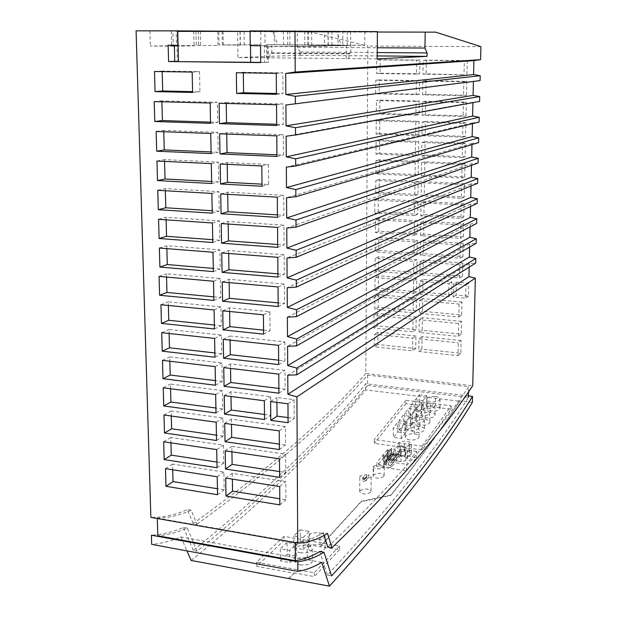 <?xml version="1.0" encoding="UTF-8"?>
<svg xmlns="http://www.w3.org/2000/svg" width="617" height="617" viewBox="0 0 617 617"><rect width="100%" height="100%" fill="white"/><g stroke="black" fill="none" stroke-linecap="round" stroke-linejoin="round"><path stroke-width="0.46" stroke-dasharray="3.08 2.31" d="M377.188 58.87L237.969 57.512L300.109 55.26L300.093 51.967L377.242 52.561M300.109 55.26L377.211 55.931M300.093 51.967L297.332 47.278L377.272 47.764M297.332 47.278L297.255 31.945L310.366 32.038L367.84 46.02L365.804 373.509L472.738 385.772M157.296 518.519L157.289 518.095C168.911 517.856 180.203 515.226 191.154 510.205L196.962 524.195L193.175 523.532C268.58 469.121 326.123 419.113 365.804 373.509M193.175 523.532L187.329 509.557C175.552 514.917 163.397 517.532 150.864 517.393M136.087 30.85L237.591 31.544L237.969 57.512M310.366 32.038L435.656 32.146M377.396 32.015L297.255 31.945M177.75 31.39L337.044 32.053L341.093 45.026L338.101 45.08L338.124 31.614L377.403 31.637M480.913 46.645L367.84 46.02M327.789 547.048C389.566 487.839 436.52 434.407 468.65 386.736L468.534 391.772M196.962 524.195C271.38 470.115 328.267 420.416 367.624 375.105L468.65 386.736M367.624 375.105L367.555 385.486C328.267 434.623 271.457 489.852 197.108 551.166L187.283 528.113C177.719 532.355 167.893 534.908 157.805 535.772M191.154 510.205L187.329 509.557M157.289 518.095L295.296 542.25C304.883 541.541 314.215 538.348 323.285 532.687L327.488 533.404M323.285 532.687L324.133 535.386M367.555 385.486L468.396 397.441C436.25 449.06 389.258 508.308 327.419 575.175L319.783 551.529M327.419 575.175L331.553 575.939M468.434 395.898L365.742 383.774C326.131 433.203 268.657 488.772 193.337 550.472L197.108 551.166M187.283 528.113L183.45 527.435C173.076 532.008 162.387 534.6 151.404 535.209M321.727 562.334L180.881 536.952C171.41 541.009 161.669 543.477 151.682 544.371M191.093 560.444C270.431 496.006 322.922 441.317 365.704 389.936L459.765 401.235C440.561 430.72 417.593 462.118 390.862 495.405L361.176 501.721L320.146 546.739L284.051 540.423L256.626 566.306L294.17 573.278L288.625 578.769M360.089 490.669C364.786 488.286 368.449 488.517 371.064 491.356M370.694 492.297C366.043 494.695 362.38 494.472 359.711 491.61M422.244 446.13L451.135 405.785L405.955 400.279L405.909 403.618L451.066 409.179L422.19 449.978L374.311 443.392L374.342 439.605L422.244 446.13L422.19 449.978M405.909 403.618L374.311 443.392M373.555 466.228L373.2 466.822C375.56 469.221 379.131 469.522 383.928 467.74L384.268 467.03C381.684 464.748 378.113 464.478 373.555 466.228L373.486 475.013C378.036 472.661 381.599 472.877 384.175 475.653M383.843 476.548C379.085 478.915 375.514 478.676 373.131 475.83L373.192 466.884M387.26 453.503L376.663 466.406L376.694 462.596L382.91 466.467L390.985 467.632L401.312 454.706L393.391 453.603L387.299 449.839L387.26 453.503L416.49 457.606L406.464 470.725L376.663 466.406M391.533 448.358L391.702 454.382L393.469 454.945L394.008 453.472L396.021 453.75L396.677 455.462L398.675 455.739L395.073 460.228L393.044 459.873L392.404 458.215L390.384 457.93L389.813 459.48L391.001 458.015L389.18 457.868L388.07 459.233L387.63 452.747L388.764 451.374L387.407 450.541L390.16 449.685L391.533 448.358L390.43 449.693L391.525 450.441L388.995 451.436L387.885 452.785M389.813 459.48L388.07 459.233M283.99 536.397L256.541 562.203L314.277 572.838L339.489 546.037L283.99 536.397L284.051 540.423M339.489 546.037L339.504 549.739L320.146 546.739M406.464 470.725L406.549 464.285L416.583 451.359L416.49 457.606M404.42 450.981L399.515 452.107L398.135 454.135L400.664 455.678L405.292 456.325L405.053 446.423L400.41 445.79L397.872 444.271L399.261 442.273L404.181 441.163L408.816 441.787L411.331 443.261L411.485 453.426L409.048 451.621L404.42 450.981L404.181 441.163M387.453 459.981L389.204 460.228L388.008 461.701L386.335 461.354L387.445 459.596L388.162 460.02L388.772 459.264L387.8 458.693L388.934 457.313L387.561 455.639L390.33 455.601L391.448 454.235L391.71 454.76L398.675 455.739M404.683 446.932L407.205 448.428L405.716 450.587L400.842 451.659L396.168 451.012L393.615 449.461L395.034 447.425L400.001 446.292L404.683 446.932L404.922 456.842L400.256 456.187L400.001 446.292M289.951 562.658L296.569 556.048L287.206 554.367L287.028 542.412L296.415 544.063L289.774 550.541L280.295 548.852L280.488 560.93L289.951 562.658L289.774 550.541M296.569 556.048L296.415 544.063M421.92 411.508L418.002 416.66L417.701 407.513L421.627 402.431L414.053 401.505L414.362 410.567L421.92 411.508L421.627 402.431M363.806 477.257L363.791 479.995L362.904 479.864L362.919 477.126L362.873 478.491L359.78 476.579L360.166 475.877L366.606 474.666L363.806 477.257L362.919 477.126M396.677 455.462L393.068 459.943L388.772 459.264M396.021 453.75L392.404 458.215M294.17 573.278L288.517 578.461M256.541 562.203L256.626 566.306M314.277 572.838L314.315 576.61L294.162 572.877M382.91 466.467L384.453 464.57L383.728 464.146L383.288 457.999L384.445 456.603L384.622 462.58L383.25 460.891L386.049 460.837L385.872 454.876L387.013 453.495L387.445 459.596L387.268 453.526L386.149 454.883L386.335 461.354M384.445 456.603L383.088 455.778L385.872 454.876M395.073 460.228L393.068 459.943M416.583 451.359L401.382 449.261L401.312 454.706M389.898 457.86L389.851 456.233L391.656 455.277L391.124 454.667L392.836 454.914L392.273 456.449L391.17 456.295L391.124 454.667M391.001 458.015L391.564 456.472L389.851 456.233M319.976 544.649C323.323 545.32 325.036 546.469 325.097 548.097C323.763 550.989 319.822 552.122 313.266 551.505C309.989 550.842 308.292 549.716 308.176 548.135C309.441 545.204 313.374 544.04 319.976 544.649L319.876 532.895C313.259 532.294 309.31 533.435 308.045 536.312C308.161 537.862 309.865 538.965 313.143 539.613C319.645 540.222 323.601 539.127 324.997 536.327C324.982 534.708 323.269 533.558 319.876 532.895M362.873 478.491L362.904 479.864M366.606 474.666L366.583 477.388L368.349 477.651L368.364 474.928L371.172 476.771L370.794 477.458L363.976 478.653L363.961 481.399L362.858 481.229M391.448 454.235L391.286 448.328M390.33 455.601L390.16 449.685M287.206 554.367L280.488 560.93M287.028 542.412L280.295 548.852M389.204 460.228L389.767 458.678L391.795 458.971L392.435 460.629L388.162 460.02M303.209 549.423L309.518 543.122L300.34 541.525L293.939 547.78L303.209 549.423L303.07 537.569L309.395 531.399L309.518 543.122M300.194 564.848C306.934 565.496 311.007 564.293 312.41 561.239C312.356 559.542 310.629 558.346 307.243 557.652C300.479 557.012 296.415 558.231 295.073 561.323C295.165 562.974 296.87 564.154 300.194 564.848M387.299 449.839L376.694 462.596M403.456 424.65L411.169 425.653L407.058 431.067L406.711 421.727L410.845 416.382L403.102 415.403L398.914 420.725L399.276 430.041L403.456 424.65L403.102 415.403M411.169 425.653L410.845 416.382M423.277 409.719L415.742 408.786L415.434 399.747L419.329 394.803L419.622 403.773L427.103 404.69L423.277 409.719L422.992 400.664L415.434 399.747M300.34 541.525L300.194 529.833L293.777 535.965L303.07 537.569M293.939 547.78L293.777 535.965M397.795 431.954L405.593 432.995L405.246 423.624L397.425 422.614L397.795 431.954L393.515 437.484L393.129 428.067L397.425 422.614M430.196 403.248C433.088 403.68 434.638 404.559 434.838 405.878C434.067 408.076 431.129 409.04 426.015 408.77C423.146 408.338 421.604 407.475 421.396 406.163C422.144 403.958 425.074 402.986 430.196 403.248L430.465 412.349C433.427 412.804 434.97 413.722 435.093 415.102C434.237 417.277 431.298 418.226 426.301 417.948C423.463 417.508 421.928 416.645 421.696 415.334C422.398 413.082 425.321 412.087 430.465 412.349M435.301 396.5C438.178 396.916 439.713 397.772 439.921 399.068C439.173 401.204 436.273 402.145 431.221 401.883C428.368 401.466 426.841 400.61 426.632 399.338C427.365 397.194 430.257 396.245 435.301 396.5L435.556 405.508C438.502 405.947 440.037 406.85 440.16 408.199C439.312 410.32 436.42 411.238 431.491 410.968C428.676 410.544 427.149 409.696 426.91 408.415C427.604 406.217 430.481 405.246 435.556 405.508M274.357 44.748L277.65 44.694L274.272 35.362L274.357 44.748L266.575 44.702L338.101 45.08M277.65 44.694L341.093 45.026M368.349 477.651L365.565 480.265L365.58 477.527L368.364 474.928M250.086 31.436L337.044 32.053M390.8 465.488L394.464 460.914L392.435 460.629L394.471 460.984L390.8 465.55L388.756 465.187L388.116 463.521L386.072 463.228L385.525 464.724L384.453 464.57M264.516 62.363L267.631 62.217L267.469 45.589L264.346 45.643L264.516 62.363L260.698 62.394M422.992 400.664L426.825 395.705L419.329 394.803M427.103 404.69L426.825 395.705M407.058 431.067L399.276 430.041M406.711 421.727L398.914 420.725M363.791 479.995L366.583 477.388M287.368 317.184L470.139 224.04L470.069 226.855M395.073 460.159L398.667 455.678M392.412 454.798L393.391 453.603M383.288 457.999L383.743 464.532L384.869 463.151L385.602 463.136L386.712 463.298L385.502 464.786L390.8 465.55M404.922 456.842L407.436 458.292L405.955 460.56L401.096 461.639L396.43 460.976L393.893 459.41L395.304 457.336L400.256 456.187M394.008 453.472L392.836 454.914M391.564 456.472L390.384 457.93M386.712 463.298L387.283 461.74L386.072 463.228M419.591 417.262C422.522 417.709 424.095 418.627 424.295 420.007C423.501 422.329 420.47 423.347 415.202 423.061C412.295 422.606 410.737 421.704 410.529 420.339C411.308 418.01 414.331 416.984 419.591 417.262L419.899 426.548C422.9 427.026 424.465 427.982 424.589 429.424C423.694 431.73 420.671 432.733 415.526 432.432C412.65 431.969 411.099 431.059 410.86 429.702C411.601 427.311 414.609 426.262 419.899 426.548M478.106 163.027L471.527 163.76L286.758 228.028M416.614 418.496L412.596 423.779L412.272 414.531L416.298 409.326L408.647 408.369L408.978 417.524L416.614 418.496L416.298 409.326M386.049 460.837L387.183 459.449M300.039 552.685C306.734 553.326 310.814 552.161 312.279 549.199C312.264 547.518 310.544 546.323 307.104 545.636C300.309 545.012 296.237 546.215 294.903 549.253C295.011 550.865 296.723 552.007 300.039 552.685M386.898 461.547L386.851 459.904L388.571 460.151L388.008 461.701M411.485 453.426L409.896 455.477L409.673 445.582L411.261 443.561M409.673 445.582L405.053 446.423M365.704 389.936L365.742 383.774M180.881 536.952L186.943 550.881M183.45 527.435L193.337 550.472M472.337 402.423L459.773 400.911C440.561 430.396 417.593 461.771 390.87 495.042L361.184 501.359L320.146 546.353M472.931 102.615L479.594 101.404M472.445 123.67L472.468 122.906L479.093 122.081M471.966 144.586L471.99 143.399L478.599 142.62M471.527 163.76L471.488 165.356M471.01 185.995L471.056 183.982L477.62 183.295M470.54 206.494L470.594 204.08L477.134 203.44M470.139 224.04L476.656 223.454M469.606 247.085L469.676 243.877L476.17 243.329M469.144 267.176L469.221 263.582L475.699 263.081M451.605 294.695L451.868 281.784L422.953 279.416L422.753 292.219L451.605 294.695L448.667 296.654L419.629 294.139L419.822 281.252L448.929 283.643L448.667 296.654M378.676 250.379L417.107 253.194L417.3 240.26L378.776 237.599L378.676 250.379L375.252 251.975L375.344 239.103L414.115 241.802L413.93 254.836L375.252 251.975M378.198 211.832L417.678 214.215L417.863 201.111L378.306 198.882L378.198 211.832L374.75 213.143L414.477 215.572L414.663 202.361L374.851 200.109L374.75 213.143M418.827 134.745L419.02 121.302L379.74 120.122L379.632 133.395L418.827 134.745L415.596 135.509L415.789 121.965L376.247 120.762L376.146 134.136L415.596 135.509M456.356 282.146L456.079 295.08L468.473 296.145L468.773 283.164L456.356 282.146L453.441 284.021L453.179 297.047L465.65 298.127L465.943 285.046L453.441 284.021M465.889 122.714L425.398 121.495L425.19 134.969L465.588 136.357L465.889 122.714L462.966 123.392L462.673 137.144L422.005 135.732L422.205 122.158L462.966 123.392M417.015 259.649L378.622 256.749L378.514 269.452L416.83 272.506L417.015 259.649L413.837 261.33L413.66 274.28L375.105 271.179L375.198 258.392L413.837 261.33M419.907 60.08L380.234 59.679L380.126 73.215L419.707 73.785L419.907 60.08L416.645 60.265L416.452 74.086L376.609 73.5L376.717 59.864L416.645 60.265M461.948 302.06L422.653 298.597L422.46 311.323L461.663 314.932L461.948 302.06L459.079 304.073L458.801 317.045L419.344 313.374L419.537 300.564L459.079 304.073M416.46 298.057L378.314 294.695L378.206 307.243L416.274 310.752L416.46 298.057L413.297 300.016L413.12 312.796L374.812 309.24L374.905 296.607L413.297 300.016M416.737 278.907L378.468 275.784L378.36 288.401L416.552 291.687L416.737 278.907L413.567 280.735L375.051 277.557L374.959 290.268L413.39 293.599L413.567 280.735M416.182 317.069L377.38 313.413L377.28 325.884L416.005 329.694L416.182 317.069L413.035 319.166L373.979 315.457L373.887 328.013L412.858 331.877L413.035 319.166M464.547 183.658L424.465 181.668L424.265 194.879L464.254 197.047L464.547 183.658L461.647 184.807L461.354 198.288L421.103 196.09L421.303 182.779L461.647 184.807M466.946 74.472L467.254 60.551L426.347 60.142L426.139 73.878L464.015 74.78L422.93 74.179L423.139 60.335L464.316 60.744L464.015 74.78M463.236 243.43L423.555 240.692L423.355 253.656L462.943 256.556L463.236 243.43L460.351 245.018L460.066 258.245L420.216 255.299L420.408 242.242L460.351 245.018M379.154 93.391L419.413 94.239L419.606 80.611L379.262 79.94L379.154 93.391L375.645 93.83L416.166 94.694L416.359 80.966L375.745 80.279L375.645 93.83M462.804 263.097L423.254 260.119L423.054 272.999L462.511 276.138L462.804 263.097L459.927 264.832L459.642 277.974L419.922 274.781L420.115 261.809L459.927 264.832M415.912 335.98L378.005 332.177L377.905 344.564L415.727 348.52L415.912 335.98L412.765 338.209L412.588 350.834L374.527 346.823L374.619 334.345L412.765 338.209M418.534 154.805L418.727 141.447L379.578 140.013L379.47 153.209L418.534 154.805L415.318 155.715L415.503 142.257L376.1 140.807L375.992 154.096L415.318 155.715M463.375 236.843L463.668 223.639L423.856 221.141L423.655 234.19L463.375 236.843L460.498 238.386L460.783 225.082L420.701 222.544L420.509 235.686L460.498 238.386M464.107 203.71L424.157 201.466L423.956 214.6L463.814 217.007L464.107 203.71L461.215 205.006L460.922 218.403L420.802 215.958L421.002 202.731L461.215 205.006M466.036 115.865L466.336 102.129L425.715 101.18L425.506 114.739L466.036 115.865L463.12 116.49L422.313 115.348L422.514 101.682L463.413 102.646L463.12 116.49M461.524 321.349L422.36 317.662L422.167 330.303L461.238 334.144L461.524 321.349L458.662 323.509L419.244 319.76L419.059 332.494L458.385 336.396L458.662 323.509M417.578 220.747L378.938 218.325L378.83 231.19L417.393 233.766L417.578 220.747L414.385 222.151L414.208 235.262L375.398 232.648L375.498 219.691L414.385 222.151M379.902 100.108L379.794 113.466L419.12 114.561L419.313 101.026L379.902 100.108L376.401 100.594L416.074 101.535L415.881 115.171L376.301 114.06L376.401 100.594M418.442 161.469L379.416 159.78L379.308 172.883L418.249 174.734L418.442 161.469L415.218 162.425L375.946 160.713L375.846 173.917L415.033 175.799L415.218 162.425M461.1 340.522L422.067 336.604L421.874 349.16L460.822 353.233L461.1 340.522L458.246 342.821L457.968 355.623L418.773 351.489L418.958 338.841L458.246 342.821M418.149 181.352L379.254 179.416L379.147 192.442L417.956 194.54L418.149 181.352L414.94 182.462L375.792 180.496L375.691 193.622L414.755 195.751L414.94 182.462M424.774 161.739L424.573 175.035L464.694 176.948L464.994 163.474L424.774 161.739L421.604 162.703L462.087 164.469L461.794 178.043L421.403 176.1L421.604 162.703M466.491 95.234L466.791 81.405L426.031 80.727L425.823 94.378L466.491 95.234L463.568 95.704L463.861 81.768L422.822 81.074L422.614 94.833L463.568 95.704M465.434 143.159L425.09 141.686L424.882 155.068L465.141 156.718L465.434 143.159L462.526 144L462.233 157.659L421.704 155.985L421.905 142.496L462.526 144M363.961 481.399L366.452 480.396L366.467 477.658L365.58 477.527M363.976 478.653L366.467 477.658M300.194 529.833L309.395 531.399M366.452 480.396L365.565 480.265M384.869 463.151L384.676 456.665L387.237 455.647L386.149 454.883M385.602 463.136L385.548 461.493L387.383 460.521L386.851 459.904M273.053 31.999L274.272 35.362L274.241 31.567L250.086 31.39M405.955 400.279L374.342 439.605M414.416 433.921C417.431 434.407 419.012 435.386 419.136 436.851C418.226 439.227 415.156 440.26 409.927 439.944C407.035 439.481 405.477 438.548 405.238 437.152C405.994 434.7 409.048 433.62 414.416 433.921L414.092 424.535C417.053 424.997 418.627 425.931 418.827 427.35C418.002 429.733 414.925 430.774 409.588 430.481C406.665 430.018 405.091 429.093 404.883 427.704C405.678 425.298 408.747 424.241 414.092 424.535M415.742 408.786L419.622 403.773M405.593 432.995L401.374 438.54L393.515 437.484M425.244 419.359C428.229 419.83 429.779 420.763 429.91 422.175C429.031 424.411 426.054 425.391 420.979 425.098C418.125 424.65 416.583 423.763 416.344 422.429C417.061 420.108 420.03 419.09 425.244 419.359L424.959 410.166C427.874 410.606 429.432 411.508 429.633 412.858C428.846 415.11 425.861 416.105 420.678 415.827C417.786 415.388 416.236 414.501 416.028 413.166C416.791 410.899 419.768 409.896 424.959 410.166M418.002 416.66L410.39 415.696L414.362 410.567M412.596 423.779L404.899 422.784L408.978 417.524M472.938 102.283L286.134 136.21M469.676 243.877L287.568 346.33M250.086 30.904L338.124 31.614M342.79 31.583L364.871 31.598L342.79 31.583L342.759 45.211L328.059 45.488L364.794 45.326L342.759 45.211M283.427 31.097L307.675 31.105L283.427 31.097L283.535 46.344L307.721 46.483L265.055 46.699L265.048 45.658L260.521 45.735M311.708 31.143L287.615 31.128L311.708 31.143L311.755 46.406L287.715 46.267L328.213 46.067L311.755 46.406M324.465 31.428L347.217 31.444L324.465 31.428L324.473 45.558L308.647 45.866L347.178 45.681L324.473 45.558M178.082 45.272L174.364 45.249M469.221 263.582L287.761 375.198M383.473 463.992L384.622 462.58M383.543 458.038L384.676 456.665M470.594 204.08L287.167 287.753M404.899 422.784L404.559 413.56L408.647 408.369M472.468 122.906L286.342 167.122M401.374 438.54L401.011 429.108L393.129 428.067M387.8 458.693L387.63 452.747M471.056 183.982L286.967 258.037M269.86 57.674L269.814 53.286L349.037 53.934L350.826 53.478L350.857 45.033M349.021 58.438L349.037 53.934M392.458 460.698L388.779 465.257M385.502 464.786L383.743 464.532M260.698 62.595L268.557 62.232L268.41 46.637L265.055 46.699M389.767 458.678L388.571 460.151M390.985 467.632L391.047 462.071L406.549 464.285M391.17 456.295L390.615 456.11L390.43 449.693M391.71 454.76L390.615 456.11M393.445 455.007L392.273 456.449M471.99 143.399L286.55 197.725M410.39 415.696L410.066 406.564L414.053 401.505M417.701 407.513L410.066 406.564M271.765 44.625L271.835 52.846L269.814 53.286M266.575 44.702L266.706 57.797M388.116 463.521L391.795 458.971M387.283 461.74L385.548 461.493M172.891 30.904L149.931 30.889L172.891 30.904L173.238 45.149L168.156 45.218M174.387 46.144L177.025 46.105L177.387 61.206L174.758 61.307M174.364 45.149L173.238 45.249M271.835 52.846L350.826 53.478M401.011 429.108L405.246 423.624M346.268 45.118L346.23 58.569M250.263 45.673L250.325 31.436M339.504 549.739L314.315 576.61M389.18 457.868L388.995 451.436M409.896 455.477L405.292 456.325M451.066 409.179L451.135 405.785M412.272 414.531L404.559 413.56M388.934 457.313L388.764 451.374M237.591 31.544L274.241 31.567M260.752 31.529L223.03 31.398L260.752 31.529L260.898 44.779L223.254 44.925L260.898 44.779M218.858 31.367L240.013 31.382L218.858 31.367L219.089 44.995L240.206 45.103L219.089 44.995M176.154 31.074L217.724 31.22L176.154 31.074L176.501 45.635L217.978 45.457L176.501 45.635M401.382 449.261L391.047 462.071M174.758 61.345L177.387 61.206M267.631 62.217L268.557 62.232M177.873 45.095L178.251 61.214M177.002 45.095L177.025 46.105L194.039 45.835L174.38 45.72M267.469 45.589L265.048 45.658L264.901 30.943M264.346 45.643L250.494 45.681M283.535 46.344L268.41 46.637L268.395 45.596M425.09 141.686L421.905 142.496M424.882 155.068L421.704 155.985M289.797 30.958L289.897 46.853M307.675 31.105L307.721 46.483M240.175 31.513L240.36 44.671M223.03 31.398L223.254 44.925M244.077 31.405L244.255 45.041M200.448 31.236L200.733 45.265M222.097 31.251L222.336 45.388M240.013 31.382L240.206 45.103M198.435 31.081L198.736 45.758M217.724 31.22L217.978 45.457M195.959 31.205L196.252 45.334M173.261 46.159L150.355 46.028L173.254 45.712M149.931 30.889L150.355 46.028M193.723 31.051L194.039 45.835M171.31 31.035L171.673 45.704M328.059 31.459L328.059 45.488M350.68 31.475L350.633 45.612M364.871 31.598L364.794 45.326M328.213 31.282L328.213 46.067M304.729 31.266L304.783 45.936M287.615 31.128L287.715 46.267M308.6 31.305L308.647 45.866M331.946 31.313L331.938 45.99M347.217 31.444L347.178 45.681M213.821 296.854L220.786 297.51L220.446 278.522L166.459 273.817L166.544 277.087M213.883 300.425L220.786 297.51M159.078 276.424L166.459 273.817M213.521 281.236L220.446 278.522M225.675 478.082L232.27 473.339L285.818 481.63L285.949 499.77L279.794 498.783M232.27 473.339L232.362 479.131M279.848 504.883L285.949 499.77M279.694 486.558L285.818 481.63M222.752 310.821L229.563 307.79L269.86 311.701L270.045 330.805L263.575 330.134M229.563 307.79L229.624 311.5M263.621 334.136L270.045 330.805M263.413 314.824L269.86 311.701M165.333 190.746L165.279 188.609L218.904 191.656L219.251 211.176L212.194 210.729M211.862 193.43L218.904 191.656M212.24 213.158L219.251 211.176M157.775 190.314L165.279 188.609M220.192 164.006L227.195 162.556L268.434 164.477L268.634 184.514L262.009 184.159M227.195 162.556L227.218 164.338M262.032 186.234L268.634 184.514M261.809 165.965L268.434 164.477M221.742 252.939L228.629 250.517L284.175 254.806L284.314 274.372L277.928 273.84M228.629 250.517L228.676 253.479M277.789 257.32L284.175 254.806M277.958 277.102L284.314 274.372M170.562 388.749L170.439 384.059L222.436 390.63L222.76 408.917L215.919 408.007M215.665 394.525L222.436 390.63M216.012 412.997L222.76 408.917M163.235 387.815L170.439 384.059M163.775 131.745L163.744 130.403L217.847 132.354L218.202 152.245L211.083 151.944M156.147 131.467L163.744 130.403M211.114 153.579L218.202 152.245M210.729 133.457L217.847 132.354M214.963 357.235L221.781 353.726L221.449 335.1L168.996 329.493L169.104 333.488M221.781 353.726L214.878 352.947M161.708 332.686L168.996 329.493M214.6 338.417L221.449 335.1M224.233 395.628L230.935 391.71L270.686 396.731L270.863 415.303L264.485 414.454M230.935 391.71L231.013 396.492M264.338 400.757L270.686 396.731M264.539 419.529L270.863 415.303M221.233 223.578L228.151 221.472L283.959 225.22L284.098 244.972L277.689 244.502M228.151 221.472L228.197 224.056M277.712 247.378L284.098 244.972M277.542 227.403L283.959 225.22M166.868 248.643L166.791 245.743L219.937 249.846L220.277 269.004L213.281 268.41M212.973 252.253L219.937 249.846M213.343 271.611L220.277 269.004M159.371 248.057L166.791 245.743M216.536 440.492L223.246 436.134L222.922 418.017L171.156 410.976L171.287 416.005M223.246 436.134L216.428 435.162M163.983 415.002L171.156 410.976M216.189 422.19L222.922 418.017M276.686 124.279L283.226 124.487L283.08 103.949L226.208 102.499L226.223 103.455M219.128 103.27L226.208 102.499M276.524 104.751L283.08 103.949M276.694 125.529L283.226 124.487M166.104 219.837L166.035 217.307L219.421 220.894L219.768 240.229L212.742 239.704M212.425 222.984L219.421 220.894M212.796 242.527L219.768 240.229M158.577 219.32L166.035 217.307M216.937 462.071L223.724 463.105L223.4 445.142L170.809 437.492L170.955 442.852M217.045 467.732L223.724 463.105M216.706 449.592L223.4 445.142M163.675 441.78L170.809 437.492M279.57 471.573L285.756 472.514L285.617 454.197L231.83 446.376L231.915 451.845M279.617 477.35L285.756 472.514M225.197 450.85L231.83 446.376M279.462 458.847L285.617 454.197M224.719 423.37L231.383 419.167L285.416 426.517L285.555 444.996L279.339 444.117M231.383 419.167L231.468 424.295M279.231 430.874L285.416 426.517M279.385 449.554L285.555 444.996M215.487 385.247L222.274 381.453L221.943 362.997L169.721 356.904L169.837 361.246M222.274 381.453L215.402 380.604M162.479 360.374L169.721 356.904M215.132 366.606L221.943 362.997M164.562 161.384L164.515 159.641L218.379 162.148L218.727 181.853L211.639 181.475M211.299 163.59L218.379 162.148M211.677 183.511L218.727 181.853M156.965 161.029L164.515 159.641M214.423 328.961L221.287 325.745L220.948 306.95L168.271 301.829L168.364 305.469M221.287 325.745L214.354 325.028M160.937 304.736L168.271 301.829M214.068 309.965L220.948 306.95M219.66 133.789L226.701 132.67L283.303 134.714L283.45 155.052L276.94 154.774M226.701 132.67L226.724 134.043M276.956 156.448L283.45 155.052M276.786 135.871L283.303 134.714M278.522 345.35L284.807 341.88L230.025 336.018L230.087 340.098M284.807 341.88L284.946 360.899L278.645 360.181M278.683 364.57L284.946 360.899M223.254 339.358L230.025 336.018M210.52 122.127L217.67 122.359L217.315 102.26L161.862 100.849L161.885 101.782M154.211 101.581L161.862 100.849M210.544 123.354L217.67 122.359M210.158 103.031L217.315 102.26M217.554 494.726L224.195 489.829L223.878 472.036L172.552 464.092L172.706 469.776M224.195 489.829L217.446 488.741M165.472 468.642L172.552 464.092M217.215 476.756L223.878 472.036M288.046 417.586L294.201 418.403L294.093 399.693L276.886 397.518L276.925 402.369M288.085 422.691L294.201 418.403M270.593 401.559L276.886 397.518M287.954 403.788L294.093 399.693M222.251 282.015L229.1 279.285L284.383 284.105L284.53 303.487L278.167 302.893M229.1 279.285L229.154 282.625M278.036 286.951L284.383 284.105M278.198 306.541L284.53 303.487M162.186 71.603L162.171 71.086L199.515 71.641L199.923 91.802L192.581 91.64M192.157 72.058L199.515 71.641M192.597 92.442L199.923 91.802M154.489 71.487L162.171 71.086M220.716 193.939L227.673 192.157L283.743 195.342L283.889 215.294L277.442 214.878M227.673 192.157L227.712 194.34M277.295 197.193L283.743 195.342M277.457 217.369L283.889 215.294M223.747 367.624L230.48 363.991L285.008 370.362L285.147 389.196L278.884 388.425M230.48 363.991L230.55 368.426M278.923 393.168L285.147 389.196M278.761 374.133L285.008 370.362M243.306 72.821L243.299 72.289L282.856 72.875L283.002 93.622L276.431 93.483M276.262 73.315L282.856 72.875M276.439 94.308L283.002 93.622M236.342 72.721L243.299 72.289M422.953 279.416L419.822 281.252M422.753 292.219L419.629 294.139M451.868 281.784L448.929 283.643M417.3 240.26L414.115 241.802M378.776 237.599L375.344 239.103M417.107 253.194L413.93 254.836M417.863 201.111L414.663 202.361M378.306 198.882L374.851 200.109M417.678 214.215L414.477 215.572M379.74 120.122L376.247 120.762M379.632 133.395L376.146 134.136M419.02 121.302L415.789 121.965M468.473 296.145L465.65 298.127M468.773 283.164L465.943 285.046M456.079 295.08L453.179 297.047M425.19 134.969L422.005 135.732M465.588 136.357L462.673 137.144M425.398 121.495L422.205 122.158M378.514 269.452L375.105 271.179M416.83 272.506L413.66 274.28M378.622 256.749L375.198 258.392M380.126 73.215L376.609 73.5M419.707 73.785L416.452 74.086M380.234 59.679L376.717 59.864M422.46 311.323L419.344 313.374M461.663 314.932L458.801 317.045M422.653 298.597L419.537 300.564M378.206 307.243L374.812 309.24M416.274 310.752L413.12 312.796M378.314 294.695L374.905 296.607M378.36 288.401L374.959 290.268M416.552 291.687L413.39 293.599M378.468 275.784L375.051 277.557M377.28 325.884L373.887 328.013M416.005 329.694L412.858 331.877M377.38 313.413L373.979 315.457M424.265 194.879L421.103 196.09M464.254 197.047L461.354 198.288M424.465 181.668L421.303 182.779M426.347 60.142L423.139 60.335M426.139 73.878L422.93 74.179M467.254 60.551L464.316 60.744M423.355 253.656L420.216 255.299M462.943 256.556L460.066 258.245M423.555 240.692L420.408 242.242M419.606 80.611L416.359 80.966M379.262 79.94L375.745 80.279M419.413 94.239L416.166 94.694M423.054 272.999L419.922 274.781M462.511 276.138L459.642 277.974M423.254 260.119L420.115 261.809M377.905 344.564L374.527 346.823M415.727 348.52L412.588 350.834M378.005 332.177L374.619 334.345M379.578 140.013L376.1 140.807M379.47 153.209L375.992 154.096M418.727 141.447L415.503 142.257M423.856 221.141L420.701 222.544M423.655 234.19L420.509 235.686M463.668 223.639L460.783 225.082M423.956 214.6L420.802 215.958M463.814 217.007L460.922 218.403M424.157 201.466L421.002 202.731M425.715 101.18L422.514 101.682M425.506 114.739L422.313 115.348M466.336 102.129L463.413 102.646M422.167 330.303L419.059 332.494M461.238 334.144L458.385 336.396M422.36 317.662L419.244 319.76M378.83 231.19L375.398 232.648M417.393 233.766L414.208 235.262M378.938 218.325L375.498 219.691M419.12 114.561L415.881 115.171M419.313 101.026L416.074 101.535M379.794 113.466L376.301 114.06M379.308 172.883L375.846 173.917M418.249 174.734L415.033 175.799M379.416 159.78L375.946 160.713M421.874 349.16L418.773 351.489M460.822 353.233L457.968 355.623M422.067 336.604L418.958 338.841M379.147 192.442L375.691 193.622M417.956 194.54L414.755 195.751M379.254 179.416L375.792 180.496M464.694 176.948L461.794 178.043M464.994 163.474L462.087 164.469M424.573 175.035L421.403 176.1M426.031 80.727L422.822 81.074M425.823 94.378L422.614 94.833M466.791 81.405L463.861 81.768M465.141 156.718L462.233 157.659M400.664 455.678L400.41 445.79M399.515 452.107L399.261 442.273M409.048 451.621L408.816 441.787M395.304 457.336L395.034 447.425M396.43 460.976L396.168 451.012M307.243 557.652L307.104 545.636M405.955 460.56L405.716 450.587M407.235 458.909L406.996 448.96M401.096 461.639L400.842 451.659M398.135 454.135L397.872 444.271M384.268 467.1L384.183 475.738M383.088 455.778L383.242 460.93M411.554 453.117L411.331 443.261M308.184 548.097L308.053 536.266M359.696 491.525L359.78 476.579M439.921 399.068L440.16 408.115M393.893 459.41L393.615 449.461M424.295 420.007L424.589 429.332M312.287 549.115L312.41 561.2M387.237 455.685L387.383 460.521M391.525 450.479L391.656 455.277M429.633 412.85L429.91 422.09M418.827 427.334L419.136 436.767M387.407 450.564L387.553 455.678M434.838 405.878L435.101 415.017M407.444 458.369L407.205 448.428M325.105 548.066L325.005 536.235M371.172 476.771L371.064 491.448M410.529 420.324L410.86 429.648M421.396 406.148L421.689 415.28M416.028 413.151L416.344 422.375M295.073 561.293L294.903 549.207M404.883 427.681L405.238 437.106M426.632 399.322L426.91 408.361"/><path stroke-width="0.93" d="M377.242 52.561L427.08 52.939L427.026 56.371L377.188 58.87L377.403 31.637L250.086 30.904L250.263 45.673L260.521 45.735L260.698 62.595L168.572 61.546L168.156 45.218L178.082 45.272L177.75 31.39L250.086 31.436M377.211 55.931L427.026 56.371M377.272 47.764L424.966 48.049L427.08 52.939M469.144 267.176L468.92 276.647L475.337 278.144L296.924 396.839L297.702 543.114L150.864 517.393L136.087 30.85L177.488 30.865L177.827 45.272M377.396 32.015L435.656 32.146L480.913 46.645L480.597 59.633L473.902 60.62L473.578 74.564L285.848 94.517L285.71 73.462L295.204 72.012L294.988 30.919M425.206 32.053L424.966 48.049M324.133 535.386L327.789 547.048L331.946 547.773C393.816 487.877 440.746 433.874 472.738 385.772L475.337 278.144M468.434 395.898L472.483 396.376C440.476 448.443 393.499 508.3 331.553 575.939L323.994 552.269L319.783 551.529C311.863 556.333 303.734 559.403 295.404 560.714L157.805 535.772L157.296 518.519M297.702 543.114C307.914 542.736 317.84 539.497 327.488 533.404L331.946 547.773M295.404 560.714L295.304 542.729M468.534 391.772L468.396 397.441M323.994 552.269C315.495 557.49 306.765 560.66 297.803 561.779L151.404 535.209L151.682 544.371L297.849 571.381C306.009 570.008 313.968 566.992 321.727 562.334L329.447 586.15L191.093 560.444L186.943 550.881M296.924 396.839L287.892 394.286L287.761 375.198L296.808 374.827L475.699 263.081L475.807 258.484L296.777 368.094L287.699 365.603L287.568 346.33L296.654 345.859L476.17 243.329L476.285 238.702L296.623 339.065L287.499 336.643L469.83 237.275L470.069 226.855M296.654 345.859L296.623 339.065M287.499 336.643L287.368 317.184L296.499 316.614L476.656 223.454L476.764 218.796L296.461 309.749L287.298 307.405L287.167 287.753L296.345 287.082L477.134 203.44L477.249 198.751L296.307 280.149L287.098 277.881L286.967 258.037L296.183 257.266L477.62 183.295L477.735 178.583L296.152 250.263L286.897 248.073L471.211 177.256L471.488 165.356M296.183 257.266L296.152 250.263M478.221 158.276L295.99 220.076L286.689 217.963L471.681 156.988L478.221 158.276L478.106 163.027L296.029 227.149L295.99 220.076M480.095 80.588L285.926 104.99L480.095 80.588L480.211 75.706L295.335 96.306L285.848 94.517M473.902 60.62L285.71 73.462M480.211 75.706L473.578 74.564M477.249 198.751L470.748 197.394L287.098 277.881M286.897 248.073L286.758 228.028L296.029 227.149M479.208 117.269L295.666 158.808L286.273 156.857L472.622 116.05L479.208 117.269L479.093 122.081L295.705 166.019L295.666 158.808M472.483 396.376L472.337 402.423C440.06 455.415 392.427 516.66 329.447 586.15M297.803 561.779L297.849 571.381M473.416 81.521L473.1 95.38L479.71 96.553L295.497 127.711L286.064 125.845L473.1 95.38M286.273 156.857L286.134 136.21L295.535 135L479.594 101.404L479.71 96.553M472.931 102.615L472.622 116.05M472.445 123.67L472.152 136.588L478.715 137.838L295.828 189.596L286.481 187.56L472.152 136.588M286.689 217.963L286.55 197.725L295.867 196.738L478.599 142.62L478.715 137.838M471.966 144.586L471.681 156.988M477.735 178.583L471.211 177.256M471.01 185.995L470.748 197.394M470.54 206.494L470.285 217.4L476.764 218.796M476.285 238.702L469.83 237.275M469.606 247.085L469.375 257.027L475.807 258.484M296.345 287.082L296.307 280.149M295.867 196.738L295.828 189.596M287.892 394.286L468.92 276.647M250.086 31.39L177.488 30.865M295.535 135L295.497 127.711M178.082 45.272L178.475 61.646L174.758 61.345L174.364 45.249M295.705 166.019L286.342 167.122L286.481 187.56M295.204 72.012L480.597 59.633M287.298 307.405L470.285 217.4M296.499 316.614L296.461 309.749M287.699 365.603L469.375 257.027M174.758 61.307L168.572 61.546M173.238 45.249L173.261 46.159L174.387 46.144M285.926 104.99L286.064 125.845M296.808 374.827L296.777 368.094M260.698 62.394L178.475 61.646M295.373 103.664L295.335 96.306M213.521 281.236L213.883 300.425L159.602 295.265L159.078 276.424L213.521 281.236M279.848 504.883L225.992 496.099L225.675 478.082L279.694 486.558L279.848 504.883M263.413 314.824L263.621 334.136L223.084 329.871L222.752 310.821L263.413 314.824M157.775 190.314L211.862 193.43L212.24 213.158L158.314 209.68L157.775 190.314M261.809 165.965L262.032 186.234L220.539 183.989L220.192 164.006L261.809 165.965M221.742 252.939L277.789 257.32L277.958 277.102L222.081 272.359L221.742 252.939M163.235 387.815L215.665 394.525L216.012 412.997L163.736 405.963L163.235 387.815M156.695 151.204L156.147 131.467L210.729 133.457L211.114 153.579L156.695 151.204L164.253 149.931L163.775 131.745M162.225 351.173L161.708 332.686L214.6 338.417L214.963 357.235L162.225 351.173L169.482 347.795L169.104 333.488M224.233 395.628L264.338 400.757L264.539 419.529L224.557 414.146L224.233 395.628M277.542 227.403L277.712 247.378L221.572 243.183L221.233 223.578L277.542 227.403M159.371 248.057L212.973 252.253L213.343 271.611L159.896 267.068L159.371 248.057M216.189 422.19L216.536 440.492L164.484 432.987L163.983 415.002L216.189 422.19M219.128 103.27L276.524 104.751L276.694 125.529L219.482 123.647L219.128 103.27M158.577 219.32L212.425 222.984L212.796 242.527L159.109 238.509L158.577 219.32M217.045 467.732L164.176 459.611L163.675 441.78L216.706 449.592L217.045 467.732M279.462 458.847L279.617 477.35L225.521 469.036L225.197 450.85L279.462 458.847M224.719 423.37L279.231 430.874L279.385 449.554L225.043 441.718L224.719 423.37M162.479 360.374L215.132 366.606L215.487 385.247L162.981 378.691L162.479 360.374M156.965 161.029L211.299 163.59L211.677 183.511L157.505 180.58L156.965 161.029M214.068 309.965L214.423 328.961L161.453 323.401L160.937 304.736L214.068 309.965M276.956 156.448L220.014 153.965L219.66 133.789L276.786 135.871L276.956 156.448M223.254 339.358L278.522 345.35L278.683 364.57L223.585 358.23L223.254 339.358M154.767 121.51L154.211 101.581L210.158 103.031L210.544 123.354L154.767 121.51L162.387 120.562L161.885 101.782M217.215 476.756L217.554 494.726L165.958 486.312L165.472 468.642L217.215 476.756M287.954 403.788L288.085 422.691L270.778 420.362L270.593 401.559L287.954 403.788M222.251 282.015L278.036 286.951L278.198 306.541L222.59 301.25L222.251 282.015M154.489 71.487L192.157 72.058L192.597 92.442L155.052 91.609L154.489 71.487M220.716 193.939L277.295 197.193L277.457 217.369L221.056 213.729L220.716 193.939M278.923 393.168L224.071 386.319L223.747 367.624L278.761 374.133L278.923 393.168M236.342 72.721L276.262 73.315L276.439 94.308L236.643 93.422L236.342 72.721M250.703 62.464L250.494 45.681M173.254 45.712L174.38 45.72M159.602 295.265L166.952 292.458L166.544 277.087M166.952 292.458L213.821 296.854M232.362 479.131L232.555 491.178L279.794 498.783M225.992 496.099L232.555 491.178M229.624 311.5L229.871 326.64L263.575 330.134M223.084 329.871L229.871 326.64M212.194 210.729L165.788 207.775L165.333 190.746M158.314 209.68L165.788 207.775M227.218 164.338L227.511 182.323L262.009 184.159M220.539 183.989L227.511 182.323M228.676 253.479L228.938 269.729L277.928 273.84M222.081 272.359L228.938 269.729M215.919 408.007L170.917 402.029L170.562 388.749M163.736 405.963L170.917 402.029M211.083 151.944L164.253 149.931M214.878 352.947L169.482 347.795M231.013 396.492L231.236 410.043L264.485 414.454M224.557 414.146L231.236 410.043M228.197 224.056L228.467 240.869L277.689 244.502M221.572 243.183L228.467 240.869M213.281 268.41L167.284 264.554L166.868 248.643M159.896 267.068L167.284 264.554M216.428 435.162L171.626 428.792L171.287 416.005M164.484 432.987L171.626 428.792M226.223 103.455L226.539 122.644L276.686 124.279M219.482 123.647L226.539 122.644M212.742 239.704L166.536 236.296L166.104 219.837M159.109 238.509L166.536 236.296M164.176 459.611L171.279 455.145L170.955 442.852M171.279 455.145L216.937 462.071M231.915 451.845L232.123 464.377L279.57 471.573M225.521 469.036L232.123 464.377M231.468 424.295L231.676 437.337L279.339 444.117M225.043 441.718L231.676 437.337M215.402 380.604L170.199 375.036L169.837 361.246M162.981 378.691L170.199 375.036M211.639 181.475L165.024 178.984L164.562 161.384M157.505 180.58L165.024 178.984M214.354 325.028L168.757 320.3L168.364 305.469M161.453 323.401L168.757 320.3M226.724 134.043L227.033 152.63L276.94 154.774M220.014 153.965L227.033 152.63M230.087 340.098L230.326 354.698L278.645 360.181M223.585 358.23L230.326 354.698M162.387 120.562L210.52 122.127M217.446 488.741L173.015 481.584L172.706 469.776M165.958 486.312L173.015 481.584M276.925 402.369L277.048 416.128L288.046 417.586M270.778 420.362L277.048 416.128M229.154 282.625L229.408 298.32L278.167 302.893M222.59 301.25L229.408 298.32M192.581 91.64L162.703 90.984L162.186 71.603M155.052 91.609L162.703 90.984M227.712 194.34L227.997 211.731L277.442 214.878M221.056 213.729L227.997 211.731M230.55 368.426L230.781 382.501L278.884 388.425M224.071 386.319L230.781 382.501M276.431 93.483L243.576 92.758L243.306 72.821M236.643 93.422L243.576 92.758"/></g></svg>
